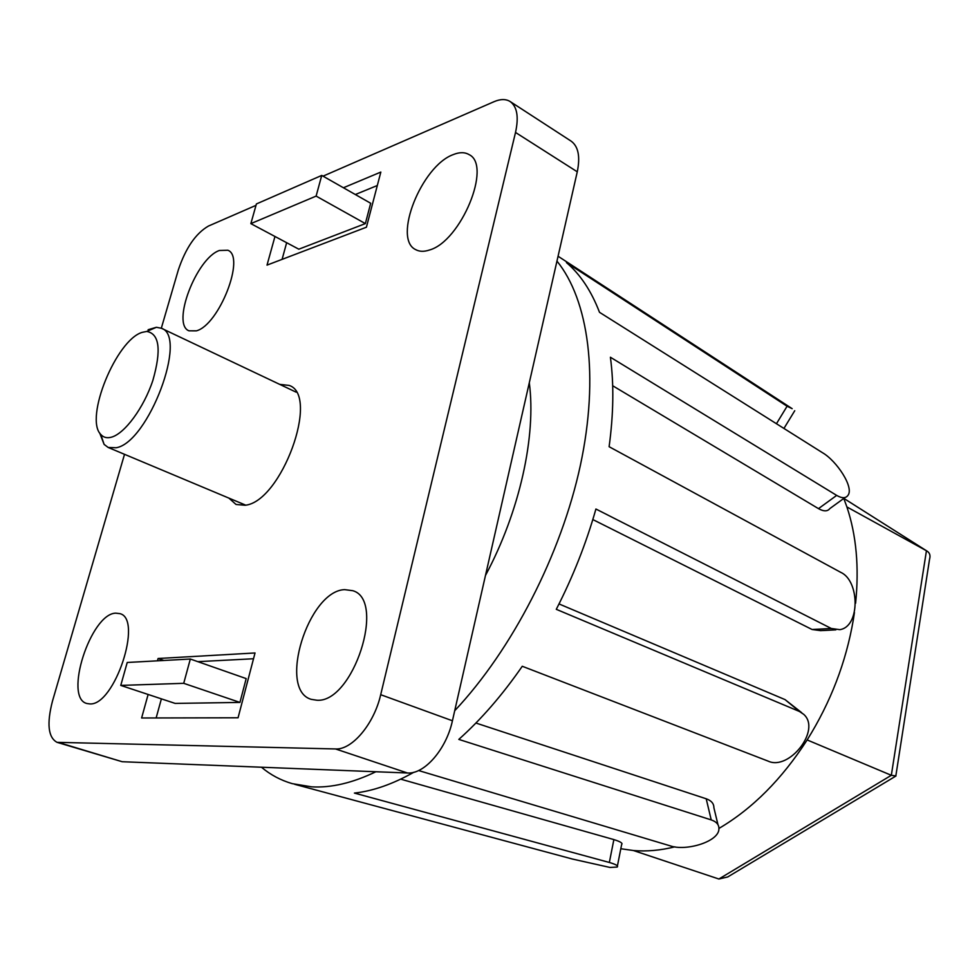 <?xml version="1.0" encoding="UTF-8"?>
<svg xmlns="http://www.w3.org/2000/svg" width="979" height="979" viewBox="0 0 979 979"><rect width="100%" height="100%" fill="white"/><g stroke="black" fill="none" stroke-linecap="round" stroke-linejoin="round"><path stroke-width="1.47" d="M115.706 613.16L119.83 613.625C143.277 618.704 114.531 706.043 89.774 703.913L86.85 703.497C63.439 697.941 90.753 613.588 115.706 613.16M344.645 589.627L352.807 590.704C386.313 599.992 353.199 702.861 317.025 700.254L311.187 699.336C277.498 689.791 308.25 590.814 344.645 589.627M453.301 154.584C459.518 152.063 464.768 152.075 469.051 154.596C492.351 165.304 460.815 241.532 429.463 250.012C424.054 251.836 419.477 251.713 415.72 249.645C392.432 239.06 421.521 165.83 453.301 154.584M219.369 250.489L227.862 250.257C245.766 256.547 219.174 324.967 196.4 330.841L189.008 330.829C171.203 324.379 196.302 258.334 219.369 250.489M228.89 498.103L236.025 504.466L245.093 505.25C281.291 501.994 320.145 395.406 289.197 385.432L279.676 384.355M253.512 658.757L197.844 661.657M161.388 698.859L156.138 717.962M239.941 702.42L246.182 678.594L190.33 659.026L127.221 662.477L120.76 685.41L183.722 683.318L239.941 702.42L175.155 703.411L120.76 685.41M377.319 185.508L355.328 194.527M286.651 242.706L282.087 259.374M365.363 223.604L370.686 203.265L321.736 175.425L256.4 203.95L250.857 223.628L298.815 249.192L365.363 223.604L316.119 196.094L321.736 175.425M124.517 454.317L52.474 701.123C46.637 723.738 48.155 737.481 57.039 742.339L335.491 748.947C352.012 750.085 374.076 723.958 380.696 694.698L515.517 132.459C518.907 116.942 517.12 106.638 510.169 101.547C505.862 98.879 500.477 98.928 494.003 101.706L323.021 176.159M57.039 742.339L122.191 761.723L407.448 772.994C424.409 774.401 446.351 749.265 452.433 720.764L577.267 171.802C580.388 156.591 578.32 146.36 571.087 141.111L510.169 101.547M255.996 205.345L208.405 226.076C195.702 233.467 185.68 248.079 178.337 269.91L161.315 328.222M274.964 236.477L267.022 265.113L366.415 227.214L380.831 172.071L343.421 187.76M148.123 694.466L141.612 717.986L238.068 717.778L255.029 652.969L158.084 658.5L157.435 660.825M163.811 660.47L158.084 658.5M250.857 223.628L316.119 196.094M183.722 683.318L190.33 659.026M529.296 382.74C536.321 435.936 519.776 511.417 485.474 575.468M718.929 828.442C752.447 808.703 781.854 779.198 807.137 739.965L807.173 739.904C830.657 702.298 846.04 662.257 853.321 619.768L854.434 612.56M835.846 629.852L820.573 630.635L812.08 629.497L831.33 628.494L595.917 509.019C586.188 543.345 572.984 576.778 556.28 609.317L799.402 711.452L803.71 714.34C821.479 729.942 789.086 771.048 768.123 761.124L522.272 666.271C502.337 695.041 481.178 719.418 458.808 739.402L711.231 819.912C716.432 821.699 718.99 824.612 718.916 828.638C719.418 841.622 685.961 851.546 670.052 845.795L418.571 770.534M592.821 519.555L812.08 629.497M801.728 712.712L785.048 699.606L559.021 603.933M717.974 824.71L713.887 807.699C713.911 803.588 711.354 800.614 706.202 798.778L475.904 723.028M621.628 844.534C622.987 843.237 620.405 841.597 613.87 839.59L400.68 779.149M620.808 848.732L633.474 850.531C646.703 851.644 660.482 850.408 674.849 846.835M294.642 784.289L572.495 859.06L609.954 867.443L617.211 867.051C618.544 865.913 615.926 864.396 609.342 862.462L354.41 793.076C373.109 791.02 392.909 784.081 413.836 772.26M375.875 771.746C352.709 782.919 331.318 787.96 311.714 786.847L292.219 783.641C280.753 780.312 270.498 774.842 261.442 767.218M855.597 603.26C859.244 567.318 856.356 535.207 846.896 506.938L843.788 498.458M612.683 385.75L818.493 508.639L836.678 495.398L610.406 357.237C614.004 384.123 613.564 413.946 609.109 446.705L840.851 572.409C859.795 580.865 860.235 626.817 839.798 629.656L831.33 628.494M776.445 423.736L787.092 406.236L566.437 262.58C580.278 274.353 591.304 290.934 599.503 312.313L822.446 452.69C836.555 460.73 854.496 487.615 847.863 495.496C845.636 498.446 841.903 498.409 836.678 495.398M787.092 406.236L792.182 408.684L558.067 256.241M829.849 508.554C827.536 511.564 823.755 511.589 818.493 508.639M556.965 261.099C588.416 299.855 599.491 375.997 580.388 465.282C561.175 554.481 512.152 649.64 454.709 710.73M846.896 506.938L926.44 550.749L843.849 498.409M633.45 850.543L718.88 879.007L891.331 775.295L807.161 739.94M718.88 879.007L727.678 876.976L895.295 776.408M895.907 775.441L929.56 559.18C930.613 555.558 929.769 552.866 927.052 551.116L926.44 550.749L891.331 775.295L895.981 775.992M148.135 329.715L156.42 327.28L161.413 328.271C188.237 336.238 148.282 442.63 116.171 447.758L108.18 447.464L104.117 444.405L99.687 432.975M111.276 437.221C106.858 438.372 103.346 437.429 100.739 434.407C84.292 418.229 116.256 339.86 142.2 332.358L146.728 331.44C159.467 333.717 161.523 350.017 152.883 380.341C143.852 407.79 124.602 433.819 111.276 437.221M452.433 720.764L380.696 694.698M577.267 171.802L515.517 132.459M122.191 761.723L59.144 742.669M407.448 772.994L335.491 748.947M613.87 839.59L609.342 862.462M706.202 798.778L711.231 819.912M785.048 699.606L799.402 711.452M621.641 844.534L617.406 866.011M783.934 428.447L794.74 410.727M829.849 508.566L845.146 497.467M843.861 498.397L926.783 550.944M108.18 447.464L245.656 505.14M100.739 434.407L104.117 444.405M146.728 331.44L156.42 327.28M161.413 328.271L296.111 392.151"/></g></svg>
